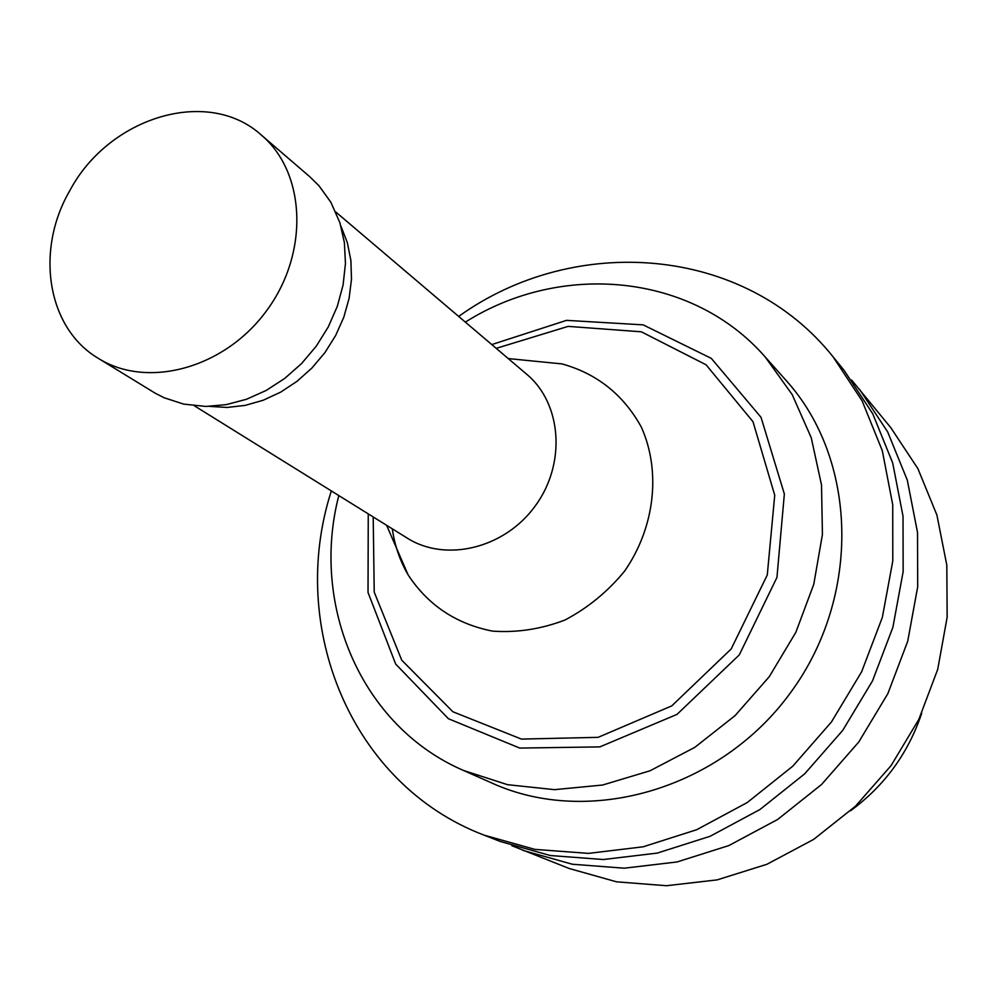 <?xml version="1.0" encoding="UTF-8"?>
<svg xmlns="http://www.w3.org/2000/svg" width="997" height="997" viewBox="0 0 997 997"><rect width="100%" height="100%" fill="white"/><g stroke="black" fill="none" stroke-linecap="round" stroke-linejoin="round"><path stroke-width="1.5" d="M511.847 845.705L569.125 868.474L616.495 881.809L666.445 885.722L717.192 879.877L766.88 864.299L813.602 839.437L855.551 806.137L891.081 765.609L918.835 719.398L937.741 669.286L947.15 617.205L946.814 565.137L936.893 515.025L917.913 468.665L890.757 427.613L851.588 380.019M523.064 850.416L572.266 864.225L624.209 868.2L677.075 861.956L728.894 845.556L777.697 819.434L821.553 784.502L858.753 742.03L887.853 693.638L907.731 641.196L917.701 586.759L917.514 532.41L907.307 480.168L887.666 431.9L859.501 389.266M331.34 490.935C287.348 626.901 351.056 784.739 484.181 835.174L500.32 841.505L550.406 855.538L603.347 859.526L657.247 853.096L710.113 836.284L759.926 809.539L804.729 773.797L842.752 730.352L872.512 680.876L892.888 627.3L903.145 571.705L903.02 516.234L892.689 462.932L872.736 413.743L844.073 370.323L833.118 356.889C744.46 245.511 574.708 233.024 458.657 316.435M484.181 835.174L534.89 849.382L588.517 853.382L643.152 846.802L696.766 829.691L747.301 802.51L792.777 766.182L831.386 722.052L861.62 671.816L882.333 617.43L892.789 561.012L892.726 504.731L882.308 450.694L862.118 400.856L833.118 356.889M338.806 495.571C310.304 605.478 361.375 726.464 463.505 770.469L492.281 783.218C589.09 827.086 720.407 789.45 790.746 692.404C861.682 595.795 857.432 459.268 786.11 380.468L765.185 356.963C692.117 273.141 561.311 261.438 465.35 322.118M463.505 770.469L507.523 784.676L554.482 789.661L602.612 785.025L650.032 770.781L694.809 747.351L735.113 715.584L769.248 676.726L795.83 632.347L813.776 584.279L822.425 534.479L821.516 484.978L811.246 437.733L792.166 394.538L765.185 356.963M368.254 513.879L368.03 592.467L395.684 664.077L448.413 718.725L519.711 748.074L599.858 746.89L677.025 714.375L739.3 654.879L776.95 577.413L784.352 494.001L761.023 417.319L711.31 358.384L643.177 324.86L566.545 320.361L491.77 344.576M373.202 516.957L374.224 592.131L401.741 660.188L452.9 711.771L521.443 739.089L598.1 737.344L671.754 705.901L731.187 648.96L767.279 574.97L774.731 495.247L752.997 421.706L706.063 364.777L641.32 331.802L568.116 326.38L496.219 348.352M392.295 528.821C394.662 545.421 399.922 560.775 408.109 574.87C428.062 605.216 456.215 623.972 492.568 631.126C516.845 632.846 540.935 629.157 564.863 620.072C587.794 607.983 607.709 591.682 624.571 571.169C654.892 527.488 661.173 471.394 641.37 427.165C623.461 394.737 597.016 373.651 562.021 363.917L532.971 361.026M194.415 405.829L407.25 538.118C445.896 562.632 504.607 548.4 535.227 505.99C566.271 463.879 561.897 403.623 526.765 374.311L335.815 212.025M209.507 406.39L227.129 407.449L245.187 405.393L263.196 400.246L280.643 392.145L297.056 381.29L311.961 367.98L324.947 352.577L335.653 335.503L343.791 317.245L349.112 298.302L351.492 279.21L350.894 260.504L347.342 242.682L340.962 226.219M98.429 358.422L155.208 393.204L164.218 397.791L183.685 404.109L205.868 406.44L226.12 404.657L246.396 399.298L266.124 390.488L284.693 378.449L301.568 363.556L316.236 346.221L328.262 326.954L337.31 306.341L343.093 284.98L345.461 263.507L344.376 242.558L339.89 222.73L330.904 202.329L318.94 185.716L309.93 176.868L261.364 135.081C208.024 86.577 108.935 116.898 69.802 190.651C34.92 250.496 47.071 328.2 98.429 358.422C147.706 389.378 225.085 368.18 266.934 310.241C309.319 252.715 305.905 172.556 261.364 135.081M850.553 810.785C884.551 785.761 908.279 753.246 921.727 713.229M386.612 525.294L408.109 574.87M508.246 358.571L562.021 363.917"/></g></svg>
